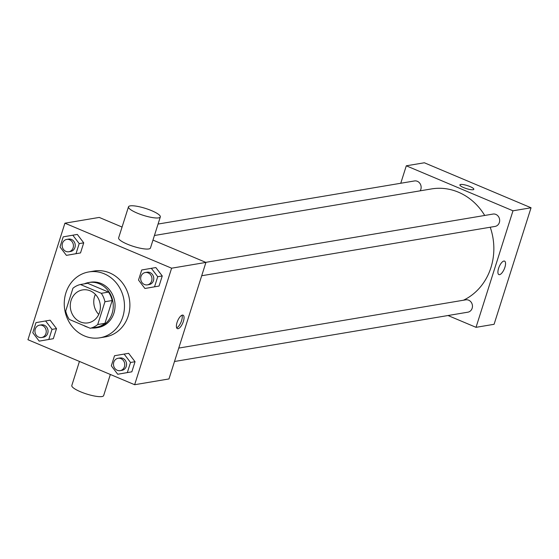 <?xml version="1.0" encoding="UTF-8"?>
<svg xmlns="http://www.w3.org/2000/svg" width="559" height="559" viewBox="0 0 559 559"><rect width="100%" height="100%" fill="white"/><g stroke="black" fill="none" stroke-linecap="round" stroke-linejoin="round"><path stroke-width="0.84" d="M98.754 314.438A16.7 15.009 80.5 0 1 95.386 294.39M90.258 290.848A16.7 15.009 80.5 0 1 100.34 308.205A16.7 15.009 80.5 0 1 88.098 322.857A16.7 15.009 80.5 0 1 70.532 308.875A16.7 15.009 80.5 0 1 82.557 289.918A16.7 15.009 80.5 0 1 90.258 290.848M72.943 288.241L65.71 311.035A22.43 20.152 80.5 0 0 69.351 319.462L90.223 328.266A22.43 20.152 80.5 0 0 97.72 324.534L104.945 301.741A22.43 20.152 80.5 0 0 101.312 293.307L80.44 284.503A22.43 20.152 80.5 0 0 72.943 288.241M97.72 324.534L104.945 323.319L112.17 300.525L104.945 301.741M101.312 293.307L108.537 292.091L87.665 283.294L80.44 284.503M108.537 292.091A22.43 20.152 80.5 0 1 112.17 300.525M104.945 323.319A22.43 20.152 80.5 0 1 97.441 327.05L90.223 328.266M91.746 328.007A22.961 20.634 -99.5 0 0 96.358 327.819A22.961 20.634 -99.5 0 0 112.114 313.424A22.961 20.634 -99.5 0 0 88.748 282.526A22.961 20.634 -99.5 0 0 84.325 283.853M83.703 325.52A22.961 20.634 -99.5 0 0 87.931 327.301M88.748 282.526L90.551 282.225A22.961 20.634 80.5 0 1 101.137 283.504A22.961 20.634 80.5 0 1 113.924 313.117A22.961 20.634 80.5 0 1 98.167 327.511L96.358 327.819M104.219 273.791A33.4 30.011 80.5 0 1 124.391 308.498A33.4 30.011 80.5 0 1 99.9 337.804A33.4 30.011 80.5 0 1 64.76 309.84A33.4 30.011 80.5 0 1 88.825 271.933A33.4 30.011 80.5 0 1 104.219 273.791M88.825 271.933L94.24 271.017A33.4 30.011 80.5 0 1 109.634 272.883A33.4 30.011 80.5 0 1 129.807 307.59A33.4 30.011 80.5 0 1 105.316 336.895L99.9 337.804M117.725 374.25L131.84 371.819L135.04 361.729L128.64 353.309L114.525 355.734L111.318 365.831L117.725 374.25L127.326 372.58L130.526 362.484L124.126 354.064M39.193 341.13L53.315 338.698L56.515 328.608L50.114 320.188L35.993 322.62L32.792 332.71L39.193 341.13L48.801 339.46L52.001 329.37L45.6 320.95M27.95 339.718L134.642 384.718L171.606 268.194L64.914 223.195L27.95 339.718M144.928 288.486L159.049 286.054L162.25 275.964L155.849 267.544L141.727 269.976L138.527 280.066L144.928 288.486L154.529 286.816L157.729 276.719L151.328 268.299M66.402 255.365L80.517 252.934L83.724 242.844L77.317 234.424L63.202 236.855L60.002 246.945L66.402 255.365L76.003 253.695L79.203 243.605L72.803 235.185M134.642 384.718L168.965 378.946L205.929 262.423L171.606 268.194M182.374 315.101A7.309 2.781 -67.1 0 1 183.059 315.171A7.309 2.781 -67.1 0 1 182.786 322.983A7.309 2.781 -67.1 0 1 177.378 328.636A7.309 2.781 -67.1 0 1 177.336 321.621A7.309 2.781 -67.1 0 1 182.374 315.101M205.929 262.423L152.977 240.091M122.072 227.059L99.229 217.423L64.914 223.195M160.321 216.934L150.462 248.007A16.7 3.634 -162.4 0 1 133.447 246.414A16.7 3.634 -162.4 0 1 118.627 237.903L128.486 206.83A16.7 3.634 -162.4 0 1 151.629 210.666A16.7 3.634 -162.4 0 1 160.321 216.934A16.7 3.634 -162.4 0 1 143.307 215.341A16.7 3.634 -162.4 0 1 128.486 206.83M79.441 361.435L71.811 385.507A16.7 3.634 17.6 0 0 80.503 391.768A16.7 3.634 17.6 0 0 103.646 395.604L110.347 374.474M181.982 315.213A7.309 2.781 -67.1 0 1 180.99 322.229A7.309 2.781 -67.1 0 1 176.665 327.833M154.431 235.5L431.471 188.928A58.45 52.525 80.5 0 1 458.408 192.191A58.45 52.525 80.5 0 1 484.709 215.46M490.229 227.233A58.45 52.525 80.5 0 1 463.425 300.232M420.158 190.829A6.261 5.625 -99.5 0 0 420.228 183.904A6.261 5.625 -99.5 0 0 414.457 180.955L158.064 224.054M178.754 348.082L465.78 299.834A6.261 5.625 80.5 0 1 468.666 300.183A6.261 5.625 80.5 0 1 472.446 306.688A6.261 5.625 80.5 0 1 467.855 312.188L174.499 361.498M205.761 262.353L492.989 214.069A6.261 5.625 80.5 0 1 495.875 214.418A6.261 5.625 80.5 0 1 499.655 220.931A6.261 5.625 80.5 0 1 495.064 226.423L201.701 275.741M448.018 315.521L476.023 327.329L512.987 210.806L406.295 165.806L400.761 183.254M512.987 210.806L531.05 207.766L494.086 324.297L476.023 327.329M503.89 261.053A7.309 2.781 -67.1 0 1 504.567 261.123A7.309 2.781 -67.1 0 1 504.295 268.935A7.309 2.781 -67.1 0 1 498.894 274.588A7.309 2.781 -67.1 0 1 498.845 267.579A7.309 2.781 -67.1 0 1 503.89 261.053M531.05 207.766L424.358 162.774L406.295 165.806M459.903 184.882A7.309 1.586 -162.4 0 1 470.028 186.566A7.309 1.586 -162.4 0 1 473.829 189.298A7.309 1.586 -162.4 0 1 466.388 188.607A7.309 1.586 -162.4 0 1 459.903 184.882A7.309 1.586 -162.4 0 1 470.028 186.559A7.309 1.586 -162.4 0 1 473.829 189.305M504.567 261.123A7.309 2.781 -67.1 0 1 504.295 268.935A7.309 2.781 -67.1 0 1 498.887 274.581M66.759 239.406L68.568 239.098A6.261 5.625 80.5 0 1 71.454 239.448A6.261 5.625 80.5 0 1 75.234 245.953A6.261 5.625 80.5 0 1 70.644 251.452L68.834 251.753A6.261 5.625 80.5 0 1 62.245 246.512A6.261 5.625 80.5 0 1 66.759 239.406A6.261 5.625 80.5 0 1 69.644 239.755A6.261 5.625 80.5 0 1 73.425 246.26A6.261 5.625 80.5 0 1 68.834 251.753M70.916 254.611L76.003 253.695M80.517 252.934L83.724 242.844L79.203 243.605M83.724 242.844L77.317 234.424M39.556 325.163L41.359 324.863A6.261 5.625 80.5 0 1 44.245 325.212A6.261 5.625 80.5 0 1 48.025 331.718A6.261 5.625 80.5 0 1 43.434 337.217L41.632 337.517A6.261 5.625 80.5 0 1 35.042 332.277A6.261 5.625 80.5 0 1 39.556 325.163A6.261 5.625 80.5 0 1 42.442 325.513A6.261 5.625 80.5 0 1 46.222 332.025A6.261 5.625 80.5 0 1 41.632 337.517M43.714 340.368L48.801 339.46M53.315 338.698L56.515 328.608L52.001 329.37M56.515 328.608L50.114 320.188M145.284 272.519L147.094 272.219A6.261 5.625 80.5 0 1 149.98 272.568A6.261 5.625 80.5 0 1 153.76 279.074A6.261 5.625 80.5 0 1 149.169 284.566L147.359 284.873A6.261 5.625 80.5 0 1 140.777 279.633A6.261 5.625 80.5 0 1 145.284 272.519A6.261 5.625 80.5 0 1 148.17 272.869A6.261 5.625 80.5 0 1 151.95 279.381A6.261 5.625 80.5 0 1 147.359 284.873M149.442 287.724L154.529 286.816M159.049 286.054L162.25 275.964L157.729 276.719M162.25 275.964L155.849 267.544M118.082 358.284L119.885 357.984A6.261 5.625 80.5 0 1 122.77 358.333A6.261 5.625 80.5 0 1 126.551 364.838A6.261 5.625 80.5 0 1 121.96 370.331L120.157 370.638A6.261 5.625 80.5 0 1 113.568 365.39A6.261 5.625 80.5 0 1 118.082 358.284A6.261 5.625 80.5 0 1 120.968 358.633A6.261 5.625 80.5 0 1 124.748 365.139A6.261 5.625 80.5 0 1 120.157 370.638M122.239 373.489L127.326 372.58M131.84 371.819L135.04 361.729L130.526 362.484M135.04 361.729L128.64 353.309"/></g></svg>
